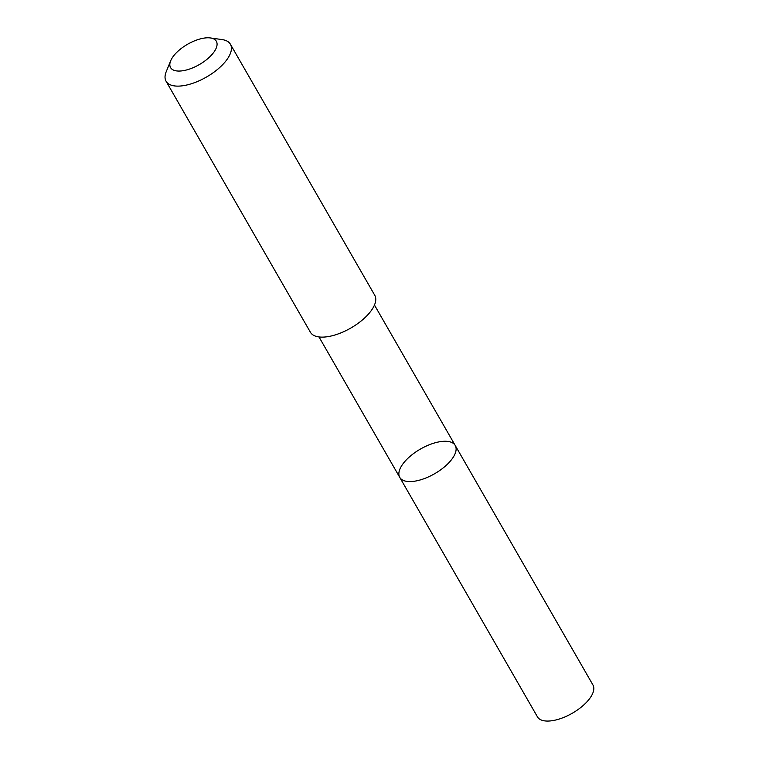 <?xml version="1.0" encoding="UTF-8"?>
<svg xmlns="http://www.w3.org/2000/svg" width="759" height="759" viewBox="0 0 759 759"><rect width="100%" height="100%" fill="white"/><g stroke="black" fill="none" stroke-linecap="round" stroke-linejoin="round"><path stroke-width="1.14" d="M453.702 456.472A32.001 14.231 150.1 0 1 425.144 478.284A32.001 14.231 150.1 0 1 399.746 477.373A32.001 14.231 150.1 0 1 420.391 449.091A32.001 14.231 150.1 0 1 455.229 445.467A32.001 14.231 150.1 0 1 453.702 456.472A32.001 14.231 150.1 0 1 425.144 478.284A32.001 14.231 150.1 0 1 399.746 477.373L537.448 716.857A32.001 14.231 -29.9 0 0 562.846 717.767A32.001 14.231 -29.9 0 0 591.413 695.946A32.001 14.231 -29.9 0 0 592.931 684.941L455.229 445.467A32.001 14.231 150.1 0 1 453.702 456.472M170.68 60.796L166.221 71.697A37.106 16.499 -29.9 0 0 166.069 81.241L310.403 332.243A37.106 16.499 -29.9 0 0 350.791 328.049A37.106 16.499 -29.9 0 0 374.737 295.251L230.404 44.24A37.106 16.499 -29.9 0 0 222.074 39.582L210.414 37.95A26.394 11.736 -29.9 0 0 171.828 58.509A26.394 11.736 -29.9 0 0 170.68 60.796A26.394 11.736 -29.9 0 0 199.304 64.6A26.394 11.736 -29.9 0 0 210.414 37.95M166.069 81.241A37.106 16.499 -29.9 0 0 206.457 77.048A37.106 16.499 -29.9 0 0 230.404 44.24M318.998 336.939L399.746 477.373M374.472 305.042L455.229 445.467"/></g></svg>
